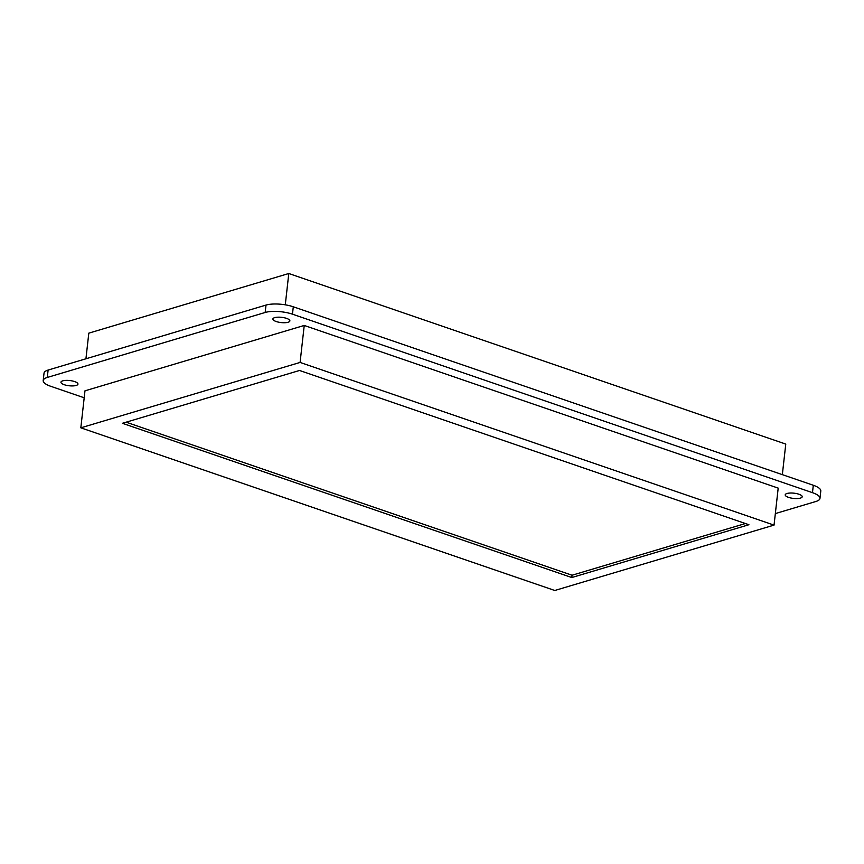 <?xml version="1.0" encoding="UTF-8"?>
<svg xmlns="http://www.w3.org/2000/svg" width="864" height="864" viewBox="0 0 864 864"><rect width="100%" height="100%" fill="white"/><g stroke="black" fill="none" stroke-linecap="round" stroke-linejoin="round"><path stroke-width="1.3" d="M786.996 493.495A8.554 2.635 -173.6 0 0 785.214 494.845A8.554 2.635 -173.6 0 0 790.808 497.988A8.554 2.635 -173.6 0 0 800.431 498.096A8.554 2.635 -173.6 0 0 802.213 496.746A8.554 2.635 -173.6 0 0 796.608 493.603A8.554 2.635 -173.6 0 0 786.996 493.495M62.737 380.851A8.554 2.635 -173.6 0 0 60.955 382.201A8.554 2.635 -173.6 0 0 66.56 385.344A8.554 2.635 -173.6 0 0 76.172 385.452A8.554 2.635 -173.6 0 0 77.965 384.102A8.554 2.635 -173.6 0 0 72.36 380.959A8.554 2.635 -173.6 0 0 62.737 380.851M274.666 317.65A8.554 2.635 -173.6 0 0 272.873 319A8.554 2.635 -173.6 0 0 278.478 322.142A8.554 2.635 -173.6 0 0 288.101 322.261A8.554 2.635 -173.6 0 0 289.883 320.9A8.554 2.635 -173.6 0 0 284.278 317.758A8.554 2.635 -173.6 0 0 274.666 317.65M775.343 513.583L815.886 501.487A19.559 6.016 -173.6 0 0 819.968 498.398A19.559 6.016 -173.6 0 0 812.473 492.664L813.305 485.266L293.296 306.785L292.464 314.183A19.559 6.016 -173.6 0 0 265.172 312.476L47.282 377.46A19.559 6.016 -173.6 0 0 43.2 380.549A19.559 6.016 -173.6 0 0 50.695 386.284L84.197 397.786M813.305 485.266A19.559 6.016 6.4 0 1 820.8 491L819.968 498.398M43.2 380.549L44.032 373.151A19.559 6.016 6.4 0 1 48.114 370.062L47.282 377.46M265.172 312.476L266.004 305.078L48.114 370.062M266.004 305.078A19.559 6.016 6.4 0 1 293.296 306.785M812.473 492.664L292.464 314.183M304.236 325.447L84.974 390.83L80.827 427.82L554.785 590.49L774.047 525.107L778.194 488.117L304.236 325.447L300.089 362.437L80.827 427.82M774.047 525.107L300.089 362.437M748.926 524.718L299.538 370.472L122.418 423.295L571.806 577.541L748.926 524.718M126.155 422.183L572.065 575.23L745.448 523.519M572.065 575.23L571.806 577.541M85.936 358.776L88.808 333.148L288.792 273.51L785.776 444.085L782.341 474.638M288.792 273.51L285.282 304.819"/></g></svg>
